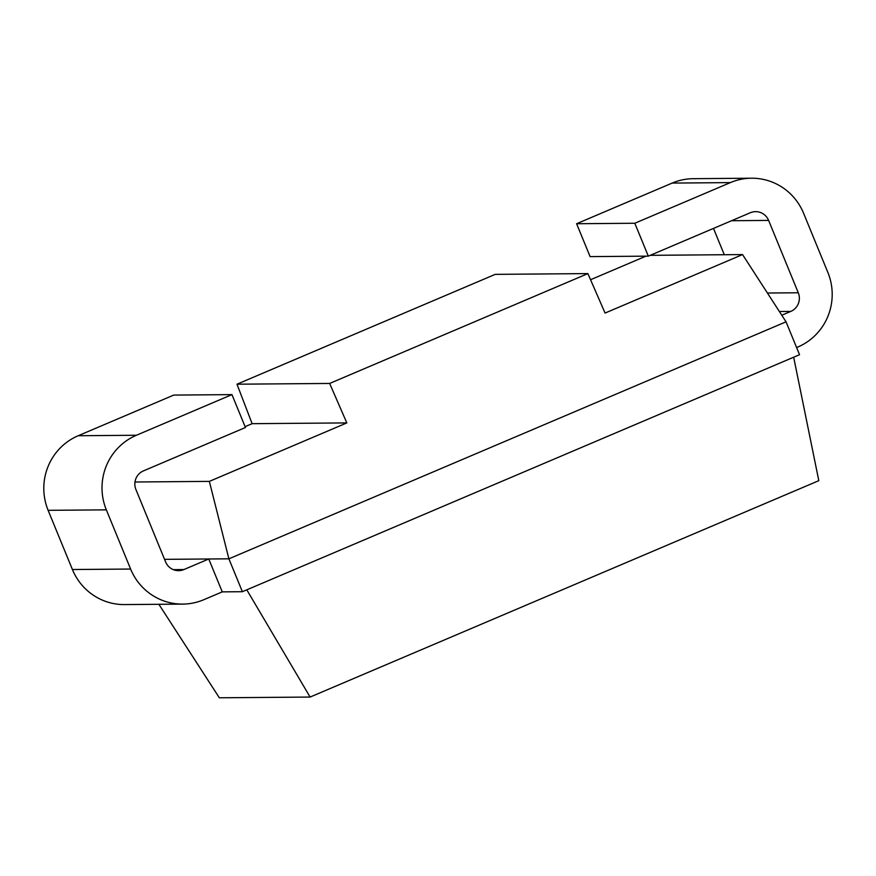 <?xml version="1.0" encoding="UTF-8"?>
<svg xmlns="http://www.w3.org/2000/svg" width="876" height="876" viewBox="0 0 876 876"><rect width="100%" height="100%" fill="white"/><g stroke="black" fill="none" stroke-linecap="round" stroke-linejoin="round"><path stroke-width="1.31" d="M136.404 435.262A57.028 55.976 89.5 0 0 106.335 509.854L130.612 569.05A57.028 55.976 89.5 0 0 182.734 604.101L124.523 604.582A57.028 55.976 -90.5 0 1 72.412 569.52L48.125 510.325A57.028 55.976 -90.5 0 1 78.194 435.733L136.404 435.262L231.954 394.616L245.444 427.499L143.434 470.894A14.257 13.994 -90.5 0 0 135.922 489.542L165.597 561.899A14.257 13.994 -90.5 0 0 183.905 569.553L208.762 558.987L228.888 558.822L786.046 321.82L799.536 354.714L242.378 591.705L228.888 558.822L209.353 481.384L346.83 422.911L329.65 383.447L587.884 273.597L495.225 274.363L236.991 384.203L329.65 383.447M786.046 321.82L742.552 254.577L605.075 313.06L587.884 273.597M242.378 591.705L222.252 591.869L208.762 558.987L164.546 559.348M209.353 481.384L134.981 481.997M781.786 315.24L790.776 311.418L779.377 311.506M222.252 591.869L203.845 599.699A57.028 55.976 89.5 0 1 182.734 604.101M796.602 347.564L797.806 347.049A57.028 55.976 89.5 0 0 827.875 272.458L803.588 213.262A57.028 55.976 89.5 0 0 751.477 178.211A57.028 55.976 89.5 0 0 730.365 182.602L634.815 223.249L648.306 256.142L750.305 212.748A14.257 13.994 -90.5 0 1 768.613 220.413L798.288 292.77A14.257 13.994 -90.5 0 1 790.776 311.418M78.194 435.733L173.744 395.087L231.954 394.616M724.288 254.73L713.491 228.406M648.306 256.142L590.096 256.613L576.605 223.73L672.155 183.084A57.028 55.976 -90.5 0 1 693.266 178.682L751.477 178.211M793.667 357.211L818.808 480.672L310.115 697.055L219.339 697.789L158.874 604.298M246.791 589.833L310.115 697.055M742.552 254.577L650.189 255.332M590.555 279.729L645.951 256.153M346.83 422.911L252.124 423.677L236.991 384.203M245.105 426.667L252.124 423.677M634.815 223.249L576.605 223.73M183.905 569.553L173.328 569.641M48.125 510.325L106.335 509.854M72.412 569.52L130.612 569.05M672.155 183.084L730.365 182.602M768.613 220.413L731.58 220.719M798.288 292.77L767.42 293.022"/></g></svg>
